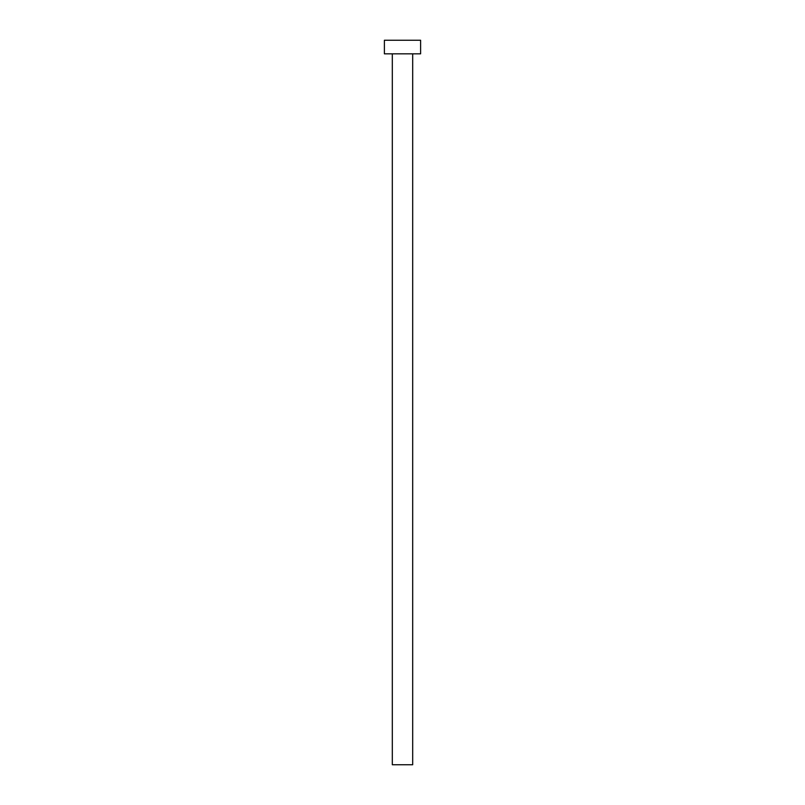 <?xml version="1.0" encoding="UTF-8"?>
<svg xmlns="http://www.w3.org/2000/svg" width="805" height="805" viewBox="0 0 805 805"><rect width="100%" height="100%" fill="white"/><g stroke="black" fill="none" stroke-linecap="round" stroke-linejoin="round"><path stroke-width="1.21" d="M412.683 53.834L412.683 764.75L392.317 764.75L392.317 53.834M420.613 53.834L384.388 53.834L384.388 40.25L420.613 40.25L420.613 53.834"/></g></svg>
